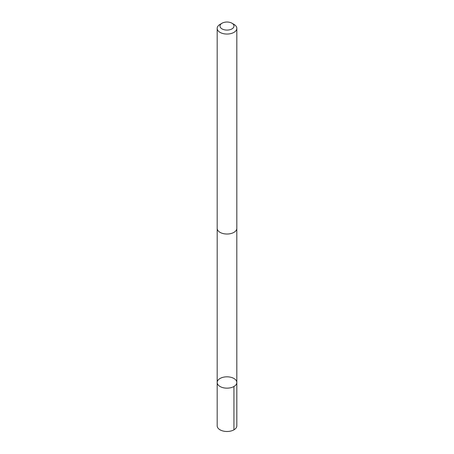 <?xml version="1.0" encoding="UTF-8"?>
<svg xmlns="http://www.w3.org/2000/svg" width="454" height="454" viewBox="0 0 454 454"><rect width="100%" height="100%" fill="white"/><g stroke="black" fill="none" stroke-linecap="round" stroke-linejoin="round"><path stroke-width="0.68" d="M235.541 379.686A9.823 5.669 180 0 1 236.823 382.489A9.823 5.669 180 0 1 227 388.159A9.823 5.669 180 0 1 217.177 382.489A9.823 5.669 180 0 1 224.492 377.007A9.823 5.669 180 0 1 235.541 379.686M217.177 425.818A9.823 5.675 0 0 0 218.459 428.621A9.823 5.675 0 0 0 229.514 431.3A9.823 5.675 0 0 0 236.823 425.818L236.823 382.489A9.823 5.669 180 0 1 227 388.159A9.823 5.669 180 0 1 217.177 382.489L217.177 425.818M222.057 23.205L220.054 24.363A9.823 5.675 0 0 0 217.177 28.375L217.177 228.345A9.823 5.675 0 0 0 218.459 231.148A9.823 5.675 0 0 0 229.514 233.833A9.823 5.675 0 0 0 236.823 228.345L236.823 28.375A9.823 5.675 0 0 0 233.946 24.363L231.943 23.205A6.992 4.035 0 0 0 222.057 23.205A6.992 4.035 0 0 0 220.922 28.052A6.992 4.035 0 0 0 231.234 29.266A6.992 4.035 0 0 0 231.943 23.205M217.177 28.375A9.823 5.675 0 0 0 218.459 31.178A9.823 5.675 0 0 0 229.514 33.857A9.823 5.675 0 0 0 236.823 28.375M233.946 386.502L233.946 429.825M217.188 228.64L217.177 382.489M236.812 228.64L236.823 382.489"/></g></svg>
